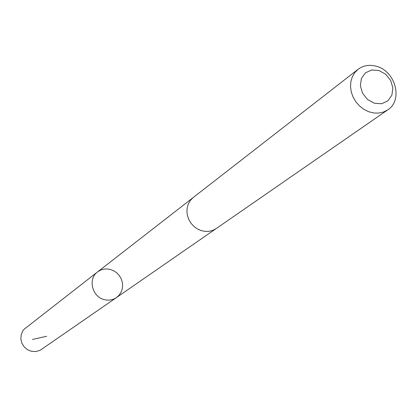 <?xml version="1.0" encoding="UTF-8"?>
<svg xmlns="http://www.w3.org/2000/svg" width="417" height="417" viewBox="0 0 417 417"><rect width="100%" height="100%" fill="white"/><g stroke="black" fill="none" stroke-linecap="round" stroke-linejoin="round"><path stroke-width="0.63" d="M104.521 299.661C92.141 297.118 87.622 278.9 97.578 271.9L100.507 270.148L103.791 269.142L107.252 268.939L110.713 269.538L114.003 270.914L116.942 272.994L119.382 275.668L121.201 278.801L122.306 282.226L122.629 285.775L122.165 289.257L120.93 292.499L118.991 295.33L116.442 297.597C112.851 299.985 108.879 300.667 104.521 299.661C92.141 297.118 87.622 278.9 97.578 271.9L24.144 329.227L22.867 330.879L21.199 334.726L20.85 338.958L21.856 343.139L24.113 346.829L27.386 349.644L31.338 351.291L35.919 351.557L40.246 350.212L116.442 297.597C112.851 299.985 108.879 300.667 104.521 299.661M358.067 69.316L193.3 197.455L190.559 200.181L188.515 203.512L187.275 207.301L186.899 211.356L187.41 215.48L188.781 219.478L190.944 223.147L193.796 226.311L197.194 228.813L200.978 230.538L204.961 231.393L208.943 231.346L212.738 230.398L216.157 228.599L387.8 109.827C403.135 100.299 395.597 71.286 376.66 66.371C369.65 64.374 363.447 65.354 358.067 69.316L354.726 72.683L352.282 76.858L350.859 81.643L350.525 86.804L351.307 92.084L353.163 97.234L356.009 101.998L359.699 106.137L364.051 109.452L368.863 111.782L373.882 113.012L378.871 113.085L383.588 112.006L387.8 109.827M378.959 70.509L371.74 69.983L365.474 72.793L361.409 78.396L360.366 85.699L362.561 93.241L367.565 99.512L374.377 103.26L381.628 103.729L387.867 100.857L391.876 95.222L392.871 87.945L390.666 80.471L385.704 74.252L378.959 70.509M46.694 336.264L32.448 339.474M192.873 197.799L97.578 271.9M215.704 228.907L116.442 297.597"/></g></svg>
